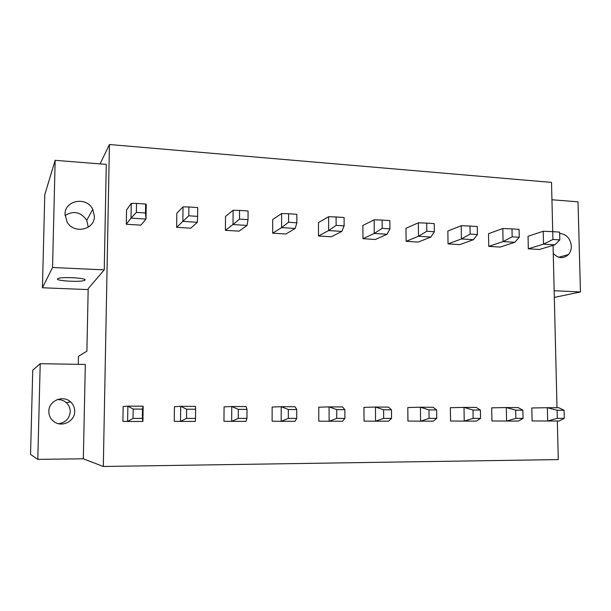 <?xml version="1.0" encoding="UTF-8"?>
<svg xmlns="http://www.w3.org/2000/svg" width="611" height="611" viewBox="0 0 611 611"><rect width="100%" height="100%" fill="white"/><g stroke="black" fill="none" stroke-linecap="round" stroke-linejoin="round"><path stroke-width="0.92" d="M32.742 370.151L30.55 454.416L37.79 459.373L40.211 363.69L32.742 370.151M557.339 421.002L558.278 459.587L103.305 466.483L83.34 458.8L85.319 364.439L40.211 363.69M78.261 364.324L78.437 356.35L86.892 351.188L88.19 288.629L104.244 269.886L52.554 267.488L55.158 160.326L44.779 194.726L42.434 287.766L52.554 267.488M88.167 289.591L42.434 287.766M554.322 297.412L580.45 291.951L554.162 290.729M84.967 280.075C87.449 278.013 61.321 276.546 57.9 278.585L57.503 278.899C55.693 280.999 81.24 282.328 84.593 280.342L84.967 280.075M104.244 269.886L106.283 164.39L55.158 160.326M580.45 291.951L578.021 201.836L551.939 199.766M552.718 231.653L551.519 182.399L109.43 144.517L100.074 163.893M103.305 466.483L109.43 144.517M557.011 407.736L553.054 245.385M528.324 248.799L539.421 249.471L554.864 244.843L543.515 244.125L528.324 248.799L528.049 236.274L543.217 231.264L543.515 244.125L552.94 239.459L552.749 231.653L543.217 231.264M532.105 420.933L531.814 407.98L547.357 407.705L547.67 421.017L532.105 420.933M488.754 246.378L500.172 247.081L514.745 242.315L503.067 241.574L488.754 246.378L488.525 233.677L502.807 228.529L503.067 241.574L512.155 236.808L511.995 228.888L502.807 228.529M491.916 420.971L491.679 407.835L506.305 407.552L506.565 421.055L491.916 420.971M448.039 243.896L459.793 244.614L473.433 239.711L461.404 238.947L448.039 243.896L447.855 231.011L461.206 225.711L461.404 238.947L470.134 234.082L470.004 226.039L461.206 225.711M450.544 421.017L450.353 407.69L464.009 407.392L464.223 421.109L450.544 421.017M406.124 241.337L418.23 242.078L430.885 237.022L418.489 236.243L406.124 241.337L405.994 228.27L418.336 222.809L418.489 236.243L426.829 231.271L426.73 223.107L418.336 222.809M407.934 421.063L407.804 407.537L420.421 407.224L420.574 421.155L407.934 421.063M362.965 238.702L375.429 239.466L387.03 234.257L374.253 233.455L362.965 238.702L362.888 225.444L374.161 219.815L374.253 233.455L382.18 228.369L382.119 220.082L374.161 219.815M364.034 421.109L363.957 407.377L375.467 407.056L375.566 421.2L364.034 421.109M318.499 235.991L331.345 236.77L341.824 231.409L328.642 230.576L318.499 235.991L318.484 222.534L328.611 216.729L328.642 230.576L336.126 225.375L336.096 216.958L328.611 216.729M318.782 421.155L318.766 407.209L329.085 406.888L329.123 421.254L318.782 421.155M272.666 233.196L285.902 233.998L295.182 228.468L281.587 227.613L272.666 233.196L272.705 219.532L281.618 213.545L281.587 227.613L288.591 222.282L288.598 213.743L281.618 213.545M272.116 421.208L272.155 407.041L281.213 406.705L281.182 421.307L272.116 421.208M225.406 230.309L239.054 231.141L247.05 225.436L233.012 224.55L225.406 230.309L225.505 216.439L233.112 210.26L233.012 224.55L239.504 219.097L239.558 210.413L233.112 210.26M223.962 421.254L224.069 406.873L231.775 406.521L231.676 421.361L223.962 421.254M176.64 227.33L190.731 228.193L197.353 222.297L182.857 221.381L176.64 227.33L176.816 213.247L183.025 206.869L182.857 221.381L188.791 215.798L188.891 206.976L183.025 206.869M174.25 421.307L174.433 406.689L180.688 406.33L180.512 421.414L174.25 421.307M126.309 224.26L140.851 225.146L146.014 219.059L131.029 218.119L126.309 224.26L126.553 209.955L131.273 203.364L131.029 218.119L136.375 212.391L136.52 203.425L131.273 203.364M122.91 421.361L123.162 406.506L127.875 406.132L127.615 421.475L122.91 421.361M83.34 458.8L37.79 459.373M553.253 253.428C558.401 258.59 563.464 258.98 568.436 254.581C570.414 252.312 571.384 249.525 571.346 246.202C570.391 238.427 566.496 234.173 559.653 233.433M48.827 411.333C48.842 415.679 50.606 419.154 54.119 421.743C62.039 427.753 74.939 421.185 74.725 411.386C74.733 407.613 73.343 404.444 70.555 401.885C63.063 394.63 48.62 400.824 48.827 411.333M57.151 399.64C60.626 399.426 63.666 400.426 66.255 402.626C68.921 405.07 70.242 408.087 70.234 411.692C69.486 418.55 65.614 422.56 58.625 423.721M65.018 214.331L67.141 222.091C73.954 234.471 94.835 229.789 94.392 216.179L92.773 209.359C86.8 196.246 64.674 200.057 65.018 214.331M65.041 215.515C73.61 210.383 80.843 211.964 86.754 220.258L88.259 227.17M552.749 231.653L559.623 232.119L559.813 239.909L552.94 239.459M559.813 239.909L554.864 244.843M557.308 418.352L557.11 410.271L564.083 410.287L564.289 418.352L557.308 418.352L547.67 421.017L559.187 421.002L564.289 418.352M564.083 410.287L558.866 407.743L547.357 407.705L557.11 410.271M511.995 228.888L519.067 229.369L519.235 237.274L512.155 236.808M519.235 237.274L514.745 242.315M515.86 418.359L515.692 410.157L522.879 410.172L523.054 418.359L515.86 418.359L506.565 421.055L518.433 421.048L523.054 418.359M522.879 410.172L518.159 407.59L506.305 407.552L515.692 410.157M470.004 226.039L477.29 226.536L477.428 234.555L470.134 234.082M477.428 234.555L473.433 239.711M473.143 418.367L473.006 410.034L480.414 410.057L480.559 418.359L473.143 418.367L464.223 421.109L476.45 421.094L480.559 418.359M480.414 410.057L476.229 407.438L464.009 407.392L473.006 410.034M426.73 223.107L434.245 223.618L434.352 231.752L426.829 231.271M434.352 231.752L430.885 237.022M429.098 418.367L428.991 409.912L436.636 409.928L436.743 418.367L429.098 418.367L420.574 421.155L433.184 421.139L436.743 418.367M436.636 409.928L433.008 407.277L420.421 407.224L428.991 409.912M382.119 220.082L389.864 220.609L389.933 228.873L382.18 228.369M389.933 228.873L387.03 234.257M383.655 418.375L383.586 409.782L391.475 409.805L391.544 418.375L383.655 418.375L375.566 421.2L388.565 421.185L391.544 418.375M391.475 409.805L388.451 407.109L375.467 407.056L383.586 409.782M336.096 216.958L344.085 217.501L344.123 225.894L336.126 225.375M344.123 225.894L341.824 231.409M336.753 418.382L336.722 409.645L344.864 409.668L344.902 418.382L336.753 418.382L329.123 421.254L342.542 421.239L344.902 418.382M344.864 409.668L342.488 406.934L329.085 406.888L336.722 409.645M288.598 213.743L296.847 214.301L296.847 222.824L288.591 222.282M296.847 222.824L295.182 228.468M288.316 418.39L288.331 409.515L296.732 409.538L296.732 418.39L288.316 418.39L281.182 421.307L295.037 421.292L296.732 418.39M296.732 409.538L295.052 406.758L281.213 406.705L288.331 409.515M239.558 210.413L248.074 210.994L248.028 219.647L239.504 219.097M248.028 219.647L247.05 225.436M238.267 418.39L238.328 409.37L247.012 409.393L246.966 418.39L238.267 418.39L231.676 421.361L245.981 421.346L246.966 418.39M247.012 409.393L246.065 406.575L231.775 406.521L238.328 409.37M188.891 206.976L197.697 207.58L197.605 216.37L188.791 215.798M197.605 216.37L197.353 222.297M186.531 418.398L186.638 409.225L195.619 409.248L195.528 418.398L186.531 418.398L180.512 421.414L195.299 421.399L195.528 418.398M195.619 409.248L195.459 406.384L180.688 406.33L186.638 409.225M136.52 203.425L145.624 204.043L145.487 212.987L136.375 212.391M145.624 204.043L146.235 204.38L146.014 219.059L145.487 212.987M133.175 409.072L142.47 409.103L142.325 418.405L133.022 418.405L127.615 421.475L142.913 421.46L143.142 406.193L127.875 406.132L133.175 409.072L133.022 418.405M142.47 409.103L143.142 406.193M142.325 418.405L142.913 421.46M568.436 254.581L558.813 257.239M66.255 402.626L70.555 401.885M84.616 279.426L84.593 280.342M86.754 220.258L92.773 209.359"/></g></svg>
